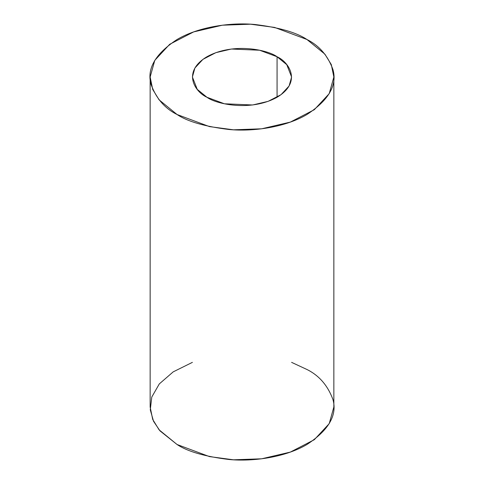 <?xml version="1.0" encoding="UTF-8"?>
<svg xmlns="http://www.w3.org/2000/svg" width="484" height="484" viewBox="0 0 484 484"><rect width="100%" height="100%" fill="white"/><g stroke="black" fill="none" stroke-linecap="round" stroke-linejoin="round"><path stroke-width="0.73" d="M277.072 56.755L259.581 50.227L231.388 49.029L215.894 52.653L202.947 59.35L194.907 68.02L192.396 77.004L197.242 89.346L206.928 97.254L224.419 103.782L252.612 104.98L268.106 101.356L281.053 94.658L289.093 85.989L291.604 77.004L286.758 64.662L277.072 56.755L277.072 97.254L277.072 56.755C288.742 61.861 302.554 81.99 277.072 97.254C250.633 111.961 215.779 103.987 206.928 97.254C195.258 92.142 181.446 72.019 206.928 56.755C233.367 42.041 268.221 50.015 277.072 56.755M306.953 39.506L324.885 54.148L331.298 64.572L333.851 77.004L329.217 93.642L314.328 109.693L290.339 122.095L261.644 128.804L233.488 129.809L209.439 126.59L177.047 114.502L159.115 99.855L152.702 89.431L150.149 77.004L154.783 60.361L169.672 44.31L193.661 31.908L222.356 25.198L250.512 24.2L274.561 27.413L306.953 39.506C296.529 32.489 279.207 27.485 254.989 24.502C231.074 22.204 198.839 26.626 177.047 39.506C155.243 53.893 146.585 68.891 151.069 84.5C156.235 98.482 164.893 108.483 177.047 114.502C187.471 121.52 204.792 126.518 229.011 129.5C252.926 131.799 285.161 127.383 306.953 114.502C328.757 100.115 337.415 85.117 332.931 69.502C327.765 55.521 319.107 45.52 306.953 39.506M150.149 77.004L150.149 406.996L152.702 419.428L159.115 429.852L177.047 444.494L209.439 456.587L233.488 459.8L261.644 458.802L290.339 452.092L314.328 439.69L329.217 423.639L333.851 406.996L333.851 77.004M291.604 362.365L306.953 369.498C319.107 375.517 327.765 385.518 332.931 399.5C337.415 415.109 328.757 430.107 306.953 444.494C285.161 457.374 252.926 461.796 229.011 459.498C204.792 456.515 187.471 451.511 177.047 444.494L159.968 430.857L153.537 421.274L150.276 409.845L151.776 397.055L159.309 383.909L173.199 371.863L192.396 362.365"/></g></svg>
